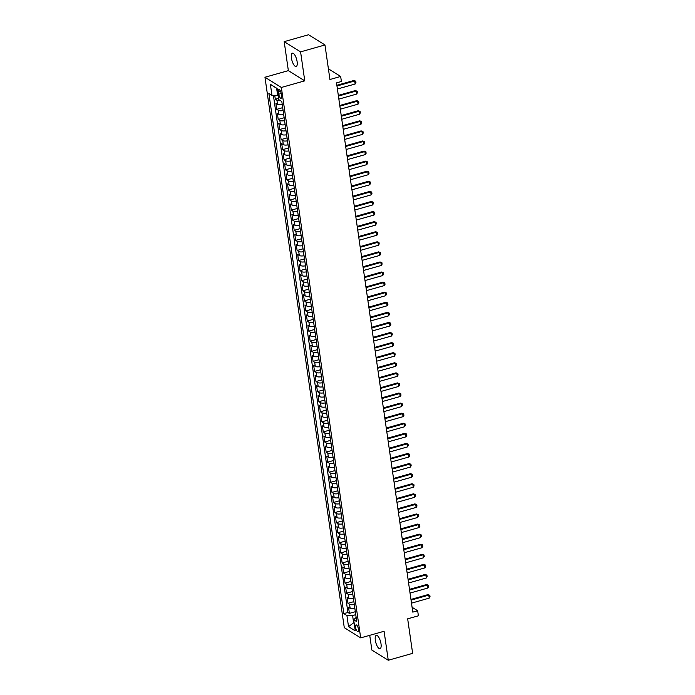 <?xml version="1.0" encoding="UTF-8"?>
<svg xmlns="http://www.w3.org/2000/svg" width="695" height="695" viewBox="0 0 695 695"><rect width="100%" height="100%" fill="white"/><g stroke="black" fill="none" stroke-linecap="round" stroke-linejoin="round"><path stroke-width="1.04" d="M381.008 643.805A6.915 2.406 -105.8 0 0 376.282 635.378A6.915 2.406 -105.8 0 0 375.326 640.269A6.915 2.406 -105.8 0 0 380.052 648.696A6.915 2.406 -105.8 0 0 381.008 643.805M297.113 61.629A6.915 2.406 -105.8 0 0 292.395 53.202A6.915 2.406 -105.8 0 0 291.44 58.093A6.915 2.406 -105.8 0 0 296.157 66.52A6.915 2.406 -105.8 0 0 297.113 61.629M358.411 629.131A3.458 1.208 -105.8 0 0 356.048 624.918A3.458 1.208 -105.8 0 0 355.571 627.359A3.458 1.208 -105.8 0 0 357.934 631.573A3.458 1.208 -105.8 0 0 358.411 629.131M369.731 635.326L371.851 650.034L388.262 660.25L412.639 653.352L407.661 618.828L418.39 615.796L417.66 610.757L412.092 607.282M264.96 77.249L344.277 627.663L360.679 637.888L281.362 87.466L264.96 77.249L288.356 70.629L304.766 80.846L300.588 51.864L284.185 41.648L288.356 70.629M284.185 41.648L308.563 34.75L324.965 44.966L329.943 79.499L340.672 76.459L328.405 68.822M300.588 51.864L324.965 44.966M274.76 95.38L275.316 99.263L278.53 98.351M282.248 104.528A4.326 1.451 171.8 0 1 277.514 104.302L275.898 103.294L276.766 109.341L282.7 107.664M283.699 114.605A4.326 1.451 -8.2 0 1 278.973 114.38L277.348 113.372L278.226 119.418L284.151 117.742M285.159 124.692A4.326 1.451 -8.2 0 1 280.424 124.466L278.808 123.458L279.677 129.505L285.61 127.828M286.609 134.769A4.326 1.451 -8.2 0 1 281.875 134.543L280.259 133.536L281.128 139.582L287.061 137.905M288.06 144.847A4.326 1.451 -8.2 0 1 283.325 144.621L281.71 143.613L282.578 149.668L288.512 147.992M289.511 154.933A4.326 1.451 -8.2 0 1 284.785 154.707L283.16 153.699L284.038 159.746L289.963 158.069M290.962 165.01A4.326 1.451 -8.2 0 1 286.236 164.785L284.611 163.777L285.489 169.823L291.413 168.147M292.421 175.097A4.326 1.451 -8.2 0 1 287.687 174.871L286.071 173.863L286.939 179.909L292.873 178.233M293.872 185.174A4.326 1.451 -8.2 0 1 289.137 184.948L287.522 183.94L288.39 189.987L294.324 188.31M295.323 195.252A4.326 1.451 -8.2 0 1 290.588 195.026L288.972 194.018L289.841 200.073L295.775 198.396M296.774 205.338A4.326 1.451 -8.2 0 1 292.048 205.112L290.423 204.104L291.301 210.151L297.225 208.474M298.224 215.415A4.326 1.451 -8.2 0 1 293.498 215.189L291.883 214.182L292.751 220.228L298.685 218.551M299.684 225.501A4.326 1.451 -8.2 0 1 294.949 225.276L293.333 224.268L294.202 230.314L300.136 228.638M301.135 235.579A4.326 1.451 -8.2 0 1 296.4 235.353L294.784 234.345L295.653 240.392L301.587 238.715M302.586 245.656A4.326 1.451 -8.2 0 1 297.851 245.431L296.235 244.423L297.104 250.478L303.037 248.801M304.036 255.743A4.326 1.451 -8.2 0 1 299.31 255.517L297.686 254.509L298.563 260.555L304.488 258.879M305.496 265.82A4.326 1.451 -8.2 0 1 300.761 265.594L299.145 264.587L300.014 270.633L305.948 268.956M306.947 275.906A4.326 1.451 -8.2 0 1 302.212 275.68L300.596 274.673L301.465 280.719L307.399 279.043M308.398 285.984A4.326 1.451 -8.2 0 1 303.663 285.758L302.047 284.75L302.916 290.797L308.849 289.12M309.848 296.061A4.326 1.451 -8.2 0 1 305.122 295.835L303.498 294.828L304.375 300.883L310.3 299.206M311.299 306.147A4.326 1.451 -8.2 0 1 306.573 305.922L304.949 304.914L305.826 310.96L311.751 309.284M312.759 316.225A4.326 1.451 -8.2 0 1 308.024 315.999L306.408 314.991L307.277 321.038L313.21 319.361M314.209 326.311A4.326 1.451 -8.2 0 1 309.475 326.085L307.859 325.078L308.728 331.124L314.661 329.447M315.66 336.389A4.326 1.451 -8.2 0 1 310.926 336.163L309.31 335.155L310.179 341.202L316.112 339.525M317.111 346.466A4.326 1.451 -8.2 0 1 312.385 346.24L310.761 345.233L311.638 351.288L317.563 349.611M318.571 356.552A4.326 1.451 -8.2 0 1 313.836 356.327L312.22 355.319L313.089 361.365L319.022 359.689M320.021 366.63A4.326 1.451 -8.2 0 1 315.287 366.404L313.671 365.396L314.54 371.443L320.473 369.766M321.472 376.716A4.326 1.451 -8.2 0 1 316.738 376.49L315.122 375.482L315.99 381.529L321.924 379.852M322.923 386.794A4.326 1.451 -8.2 0 1 318.197 386.568L316.572 385.56L317.45 391.606L323.375 389.93M324.374 396.871A4.326 1.451 -8.2 0 1 319.648 396.645L318.023 395.637L318.901 401.693L324.826 400.016M325.833 406.957A4.326 1.451 -8.2 0 1 321.099 406.731L319.483 405.724L320.352 411.77L326.285 410.093M327.284 417.035A4.326 1.451 -8.2 0 1 322.549 416.809L320.934 415.801L321.802 421.848L327.736 420.171M328.735 427.121A4.326 1.451 -8.2 0 1 324 426.895L322.384 425.887L323.253 431.934L329.187 430.257M330.186 437.198A4.326 1.451 -8.2 0 1 325.46 436.973L323.835 435.965L324.713 442.011L330.638 440.335M331.637 447.276A4.326 1.451 -8.2 0 1 326.911 447.05L325.286 446.042L326.163 452.097L332.097 450.421M333.096 457.362A4.326 1.451 -8.2 0 1 328.361 457.136L326.746 456.128L327.614 462.175L333.548 460.498M334.547 467.44A4.326 1.451 -8.2 0 1 329.812 467.214L328.196 466.206L329.065 472.253L334.999 470.576M335.998 477.526A4.326 1.451 -8.2 0 1 331.263 477.3L329.647 476.292L330.516 482.339L336.45 480.662M337.449 487.603A4.326 1.451 -8.2 0 1 332.723 487.377L331.098 486.37L331.975 492.416L337.9 490.74M338.908 497.681A4.326 1.451 -8.2 0 1 334.173 497.455L332.558 496.447L333.426 502.502L339.36 500.826M340.359 507.767A4.326 1.451 -8.2 0 1 335.624 507.541L334.008 506.533L334.877 512.58L340.811 510.903M341.81 517.845A4.326 1.451 -8.2 0 1 337.075 517.619L335.459 516.611L336.328 522.657L342.261 520.981M343.261 527.931A4.326 1.451 -8.2 0 1 338.535 527.705L336.91 526.697L337.787 532.744L343.712 531.067M344.711 538.008A4.326 1.451 -8.2 0 1 339.985 537.782L338.361 536.775L339.238 542.821L345.163 541.144M346.171 548.086A4.326 1.451 -8.2 0 1 341.436 547.86L339.82 546.852L340.689 552.907L346.623 551.231M347.622 558.172A4.326 1.451 -8.2 0 1 342.887 557.946L341.271 556.938L342.14 562.985L348.073 561.308M349.072 568.249A4.326 1.451 -8.2 0 1 344.338 568.024L342.722 567.016L343.591 573.062L349.524 571.386M350.523 578.336A4.326 1.451 -8.2 0 1 345.797 578.11L344.173 577.102L345.05 583.148L350.975 581.472M351.974 588.413A4.326 1.451 -8.2 0 1 347.248 588.187L345.632 587.179L346.501 593.226L352.435 591.549M353.434 598.491A4.326 1.451 -8.2 0 1 348.699 598.265L347.083 597.257L347.952 603.312L353.885 601.635M340.672 76.459L341.393 81.506L336.519 82.879L412.787 612.13L417.66 610.757M278.46 91.992L278.782 94.207A3.353 1.164 -105.8 0 0 281.075 98.29A3.353 1.164 -105.8 0 0 281.536 95.919L281.214 93.703A3.353 1.164 -105.8 0 0 278.93 89.62A3.353 1.164 -105.8 0 0 278.46 91.992L280.563 91.401M356.161 617.447L353.668 619.758L356.77 621.686L281.814 101.513L278.712 99.576L277.114 88.491L270.372 84.286L271.971 95.38L268.869 93.443L343.825 613.624L346.927 615.553L352.6 615.562L353.616 622.616L354.129 622.928M353.668 619.758L355.267 630.843L348.525 626.647L346.927 615.553M280.467 100.671A4.326 1.451 171.8 0 1 276.94 100.271L275.316 99.263M273.404 95.38L347.917 612.469L349.403 613.39L355.336 611.713M354.884 608.577A4.326 1.451 -8.2 0 1 350.15 608.351L348.534 607.343L349.403 613.39M354.302 604.546A4.326 1.451 171.8 0 1 349.568 604.32L347.952 603.312M352.852 594.46A4.326 1.451 171.8 0 1 348.117 594.234L346.501 593.226M351.401 584.382A4.326 1.451 171.8 0 1 346.666 584.156L345.05 583.148M349.941 574.296A4.326 1.451 171.8 0 1 345.215 574.07L343.591 573.062M348.49 564.218A4.326 1.451 171.8 0 1 343.764 563.993L342.14 562.985M347.04 554.141A4.326 1.451 171.8 0 1 342.305 553.915L340.689 552.907M345.589 544.055A4.326 1.451 171.8 0 1 340.854 543.829L339.238 542.821M344.138 533.977A4.326 1.451 171.8 0 1 339.403 533.751L337.787 532.744M342.678 523.891A4.326 1.451 171.8 0 1 337.952 523.665L336.328 522.657M341.228 513.814A4.326 1.451 171.8 0 1 336.493 513.588L334.877 512.58M339.777 503.736A4.326 1.451 171.8 0 1 335.042 503.51L333.426 502.502M338.326 493.65A4.326 1.451 171.8 0 1 333.591 493.424L331.975 492.416M336.866 483.572A4.326 1.451 171.8 0 1 332.14 483.346L330.516 482.339M335.416 473.486A4.326 1.451 171.8 0 1 330.69 473.26L329.065 472.253M333.965 463.409A4.326 1.451 171.8 0 1 329.23 463.183L327.614 462.175M332.514 453.331A4.326 1.451 171.8 0 1 327.779 453.105L326.163 452.097M331.063 443.245A4.326 1.451 171.8 0 1 326.329 443.019L324.713 442.011M329.604 433.167A4.326 1.451 171.8 0 1 324.878 432.942L323.253 431.934M328.153 423.081A4.326 1.451 171.8 0 1 323.418 422.855L321.802 421.848M326.702 413.004A4.326 1.451 171.8 0 1 321.967 412.778L320.352 411.77M325.251 402.926A4.326 1.451 171.8 0 1 320.517 402.7L318.901 401.693M323.792 392.84A4.326 1.451 171.8 0 1 319.066 392.614L317.45 391.606M322.341 382.763A4.326 1.451 171.8 0 1 317.615 382.537L315.99 381.529M320.89 372.676A4.326 1.451 171.8 0 1 316.156 372.451L314.54 371.443M319.439 362.599A4.326 1.451 171.8 0 1 314.705 362.373L313.089 361.365M317.989 352.521A4.326 1.451 171.8 0 1 313.254 352.296L311.638 351.288M316.529 342.435A4.326 1.451 171.8 0 1 311.803 342.209L310.179 341.202M315.078 332.358A4.326 1.451 171.8 0 1 310.352 332.132L308.728 331.124M313.627 322.272A4.326 1.451 171.8 0 1 308.893 322.046L307.277 321.038M312.177 312.194A4.326 1.451 171.8 0 1 307.442 311.968L305.826 310.96M310.726 302.116A4.326 1.451 171.8 0 1 305.991 301.891L304.375 300.883M309.266 292.03A4.326 1.451 171.8 0 1 304.54 291.804L302.916 290.797M307.815 281.953A4.326 1.451 171.8 0 1 303.081 281.727L301.465 280.719M306.365 271.867A4.326 1.451 171.8 0 1 301.63 271.641L300.014 270.633M304.914 261.789A4.326 1.451 171.8 0 1 300.179 261.563L298.563 260.555M303.454 251.712A4.326 1.451 171.8 0 1 298.728 251.486L297.104 250.478M302.004 241.625A4.326 1.451 171.8 0 1 297.278 241.4L295.653 240.392M300.553 231.548A4.326 1.451 171.8 0 1 295.818 231.322L294.202 230.314M299.102 221.462A4.326 1.451 171.8 0 1 294.367 221.236L292.751 220.228M297.651 211.384A4.326 1.451 171.8 0 1 292.916 211.158L291.301 210.151M296.192 201.307A4.326 1.451 171.8 0 1 291.466 201.081L289.841 200.073M294.741 191.221A4.326 1.451 171.8 0 1 290.015 190.995L288.39 189.987M293.29 181.143A4.326 1.451 171.8 0 1 288.555 180.917L286.939 179.909M291.839 171.057A4.326 1.451 171.8 0 1 287.105 170.831L285.489 169.823M290.388 160.979A4.326 1.451 171.8 0 1 285.654 160.754L284.038 159.746M288.929 150.902A4.326 1.451 171.8 0 1 284.203 150.676L282.578 149.668M287.478 140.816A4.326 1.451 171.8 0 1 282.743 140.59L281.128 139.582M286.027 130.738A4.326 1.451 171.8 0 1 281.293 130.512L279.677 129.505M284.576 120.652A4.326 1.451 171.8 0 1 279.842 120.426L278.226 119.418M283.117 110.575A4.326 1.451 171.8 0 1 278.391 110.349L276.766 109.341M277.131 88.639L276.627 88.326L277.644 95.38L271.971 95.38M278.087 95.258L277.644 95.38M304.766 80.846L281.362 87.466M388.262 660.25L384.083 631.269L360.679 637.888M354.059 622.485L348.525 626.647M355.762 614.667L352.6 615.562M347.917 612.469L343.825 613.624M276.627 88.326L270.372 84.286M336.971 85.998L354.693 80.985L353.894 80.49L355.736 81.176L355.953 82.688L355.128 84.008L337.405 89.021M336.866 85.303L353.894 80.49M355.128 84.008L354.693 80.985L355.736 81.176M338.422 96.075L356.144 91.062L355.345 90.567L357.195 91.254L357.412 92.765L356.587 94.086L338.856 99.107M338.326 95.38L355.345 90.567M356.587 94.086L356.144 91.062L357.195 91.254M339.872 106.161L357.604 101.149L356.804 100.653L358.646 101.34L358.863 102.851L358.038 104.172L340.315 109.185M339.777 105.466L356.804 100.653M358.038 104.172L357.604 101.149L358.646 101.34M341.332 116.239L359.054 111.226L358.255 110.731L360.097 111.417L360.314 112.929L359.489 114.249L341.766 119.262M341.228 115.544L358.255 110.731M359.489 114.249L359.054 111.226L360.097 111.417M342.783 126.325L360.505 121.312L359.706 120.808L361.548 121.495L361.765 123.015L360.94 124.336L343.217 129.348M342.678 125.63L359.706 120.808M360.94 124.336L360.505 121.312L361.548 121.495M344.233 136.402L361.956 131.39L361.157 130.895L362.998 131.581L363.216 133.093L362.39 134.413L344.668 139.426M344.129 135.707L361.157 130.895M362.39 134.413L361.956 131.39L362.998 131.581M345.684 146.48L363.407 141.467L362.616 140.972L364.458 141.658L364.675 143.17L363.85 144.49L346.119 149.512M345.589 145.785L362.616 140.972M363.85 144.49L363.407 141.467L364.458 141.658M347.135 156.566L364.866 151.553L364.067 151.058L365.909 151.745L366.126 153.256L365.301 154.577L347.578 159.589M347.04 155.871L364.067 151.058M365.301 154.577L364.866 151.553L365.909 151.745M348.595 166.644L366.317 161.631L365.518 161.136L367.36 161.822L367.577 163.334L366.752 164.654L349.029 169.667M348.49 165.949L365.518 161.136M366.752 164.654L366.317 161.631L367.36 161.822M350.045 176.73L367.768 171.717L366.969 171.213L368.81 171.9L369.028 173.42L368.202 174.74L350.48 179.753M349.941 176.035L366.969 171.213M368.202 174.74L367.768 171.717L368.81 171.9M351.496 186.807L369.219 181.795L368.419 181.299L370.261 181.986L370.487 183.497L369.653 184.818L351.931 189.831M351.401 186.112L368.419 181.299M369.653 184.818L369.219 181.795L370.261 181.986M352.947 196.885L370.678 191.872L369.879 191.377L371.721 192.063L371.938 193.575L371.113 194.895L353.381 199.917M352.852 196.19L369.879 191.377M371.113 194.895L370.678 191.872L371.721 192.063M354.398 206.971L372.129 201.958L371.33 201.463L373.172 202.149L373.389 203.661L372.563 204.982L354.841 209.994M354.302 206.276L371.33 201.463M372.563 204.982L372.129 201.958L373.172 202.149M355.857 217.049L373.58 212.036L372.781 211.541L374.622 212.227L374.84 213.739L374.014 215.059L356.292 220.072M355.753 216.353L372.781 211.541M374.014 215.059L373.58 212.036L374.622 212.227M357.308 227.135L375.031 222.122L374.231 221.618L376.073 222.304L376.29 223.825L375.465 225.145L357.743 230.158M357.204 226.44L374.231 221.618M375.465 225.145L375.031 222.122L376.073 222.304M358.759 237.212L376.482 232.199L375.682 231.704L377.533 232.391L377.75 233.902L376.925 235.223L359.193 240.235M358.663 236.517L375.682 231.704M376.925 235.223L376.482 232.199L377.533 232.391M360.21 247.29L377.941 242.277L377.142 241.782L378.983 242.468L379.201 243.98L378.375 245.3L360.653 250.322M360.114 246.595L377.142 241.782M378.375 245.3L377.941 242.277L378.983 242.468M361.669 257.376L379.392 252.363L378.593 251.868L380.434 252.554L380.652 254.066L379.826 255.386L362.104 260.399M361.565 256.681L378.593 251.868M379.826 255.386L379.392 252.363L380.434 252.554M363.12 267.453L380.843 262.441L380.043 261.945L381.885 262.632L382.102 264.143L381.277 265.464L363.555 270.477M363.016 266.758L380.043 261.945M381.277 265.464L380.843 262.441L381.885 262.632M364.571 277.54L382.293 272.527L381.494 272.023L383.336 272.709L383.553 274.23L382.728 275.55L365.005 280.563M364.467 276.845L381.494 272.023M382.728 275.55L382.293 272.527L383.336 272.709M366.022 287.617L383.744 282.604L382.954 282.109L384.795 282.796L385.013 284.307L384.187 285.628L366.456 290.64M365.926 286.922L382.954 282.109M384.187 285.628L383.744 282.604L384.795 282.796M367.473 297.695L385.204 292.682L384.405 292.187L386.246 292.873L386.463 294.385L385.638 295.705L367.916 300.727M367.377 297L384.405 292.187M385.638 295.705L385.204 292.682L386.246 292.873M368.932 307.781L386.655 302.768L385.855 302.273L387.697 302.959L387.914 304.471L387.089 305.791L369.366 310.804M368.828 307.086L385.855 302.273M387.089 305.791L386.655 302.768L387.697 302.959M370.383 317.858L388.105 312.846L387.306 312.35L389.148 313.037L389.365 314.548L388.54 315.869L370.817 320.882M370.279 317.163L387.306 312.35M388.54 315.869L388.105 312.846L389.148 313.037M371.834 327.944L389.556 322.932L388.757 322.428L390.599 323.114L390.825 324.635L389.991 325.955L372.268 330.968M371.738 327.249L388.757 322.428M389.991 325.955L389.556 322.932L390.599 323.114M373.285 338.022L391.016 333.009L390.216 332.514L392.058 333.2L392.275 334.712L391.45 336.033L373.719 341.045M373.189 337.327L390.216 332.514M391.45 336.033L391.016 333.009L392.058 333.2M374.744 348.099L392.466 343.087L391.667 342.592L393.509 343.278L393.726 344.79L392.901 346.11L375.178 351.131M374.64 347.404L391.667 342.592M392.901 346.11L392.466 343.087L393.509 343.278M376.195 358.186L393.917 353.173L393.118 352.678L394.96 353.364L395.177 354.876L394.352 356.196L376.629 361.209M376.091 357.491L393.118 352.678M394.352 356.196L393.917 353.173L394.96 353.364M377.646 368.263L395.368 363.25L394.569 362.755L396.411 363.442L396.628 364.953L395.803 366.274L378.08 371.286M377.541 367.568L394.569 362.755M395.803 366.274L395.368 363.25L396.411 363.442M379.096 378.349L396.819 373.337L396.028 372.833L397.87 373.519L398.087 375.039L397.262 376.36L379.531 381.373M379.001 377.654L396.028 372.833M397.262 376.36L396.819 373.337L397.87 373.519M380.547 388.427L398.278 383.414L397.479 382.919L399.321 383.605L399.538 385.117L398.713 386.437L380.99 391.45M380.452 387.732L397.479 382.919M398.713 386.437L398.278 383.414L399.321 383.605M382.007 398.504L399.729 393.492L398.93 392.996L400.772 393.683L400.989 395.194L400.164 396.515L382.441 401.536M381.903 397.809L398.93 392.996M400.164 396.515L399.729 393.492L400.772 393.683M383.458 408.591L401.18 403.578L400.381 403.083L402.223 403.769L402.44 405.281L401.614 406.601L383.892 411.614M383.353 407.895L400.381 403.083M401.614 406.601L401.18 403.578L402.223 403.769M384.908 418.668L402.631 413.655L401.832 413.16L403.673 413.846L403.899 415.358L403.065 416.679L385.343 421.691M384.813 417.973L401.832 413.16M403.065 416.679L402.631 413.655L403.673 413.846M386.359 428.754L404.082 423.742L403.291 423.238L405.133 423.924L405.35 425.444L404.525 426.765L386.794 431.777M386.264 428.059L403.291 423.238M404.525 426.765L404.082 423.742L405.133 423.924M387.81 438.832L405.541 433.819L404.742 433.324L406.584 434.01L406.801 435.522L405.976 436.842L388.253 441.855M387.714 438.137L404.742 433.324M405.976 436.842L405.541 433.819L406.584 434.01M389.269 448.909L406.992 443.897L406.193 443.401L408.035 444.088L408.252 445.599L407.426 446.92L389.704 451.941M389.165 448.214L406.193 443.401M407.426 446.92L406.992 443.897L408.035 444.088M390.72 458.995L408.443 453.983L407.644 453.488L409.485 454.174L409.703 455.685L408.877 457.006L391.155 462.019M390.616 458.3L407.644 453.488M408.877 457.006L408.443 453.983L409.485 454.174M392.171 469.073L409.894 464.06L409.094 463.565L410.945 464.251L411.162 465.763L410.337 467.083L392.606 472.096M392.076 468.378L409.094 463.565M410.337 467.083L409.894 464.06L410.945 464.251M393.622 479.159L411.353 474.146L410.554 473.643L412.396 474.329L412.613 475.849L411.788 477.17L394.056 482.182M393.526 478.464L410.554 473.643M411.788 477.17L411.353 474.146L412.396 474.329M395.081 489.237L412.804 484.224L412.005 483.729L413.846 484.415L414.064 485.927L413.238 487.247L395.516 492.26M394.977 488.542L412.005 483.729M413.238 487.247L412.804 484.224L413.846 484.415M396.532 499.314L414.255 494.301L413.456 493.806L415.297 494.493L415.514 496.004L414.689 497.325L396.967 502.346M396.428 498.619L413.456 493.806M414.689 497.325L414.255 494.301L415.297 494.493M397.983 509.4L415.706 504.388L414.906 503.892L416.748 504.579L416.965 506.09L416.14 507.411L398.417 512.423M397.879 508.705L414.906 503.892M416.14 507.411L415.706 504.388L416.748 504.579M399.434 519.478L417.156 514.465L416.366 513.97L418.208 514.656L418.425 516.168L417.599 517.488L399.868 522.501M399.338 518.783L416.366 513.97M417.599 517.488L417.156 514.465L418.208 514.656M400.885 529.564L418.616 524.551L417.817 524.047L419.658 524.734L419.876 526.254L419.05 527.574L401.328 532.587M400.789 528.869L417.817 524.047M419.05 527.574L418.616 524.551L419.658 524.734M402.344 539.641L420.067 534.629L419.267 534.134L421.109 534.82L421.326 536.332L420.501 537.652L402.779 542.665M402.24 538.946L419.267 534.134M420.501 537.652L420.067 534.629L421.109 534.82M403.795 549.719L421.517 544.706L420.718 544.211L422.56 544.897L422.777 546.409L421.952 547.73L404.229 552.751M403.691 549.024L420.718 544.211M421.952 547.73L421.517 544.706L422.56 544.897M405.246 559.805L422.968 554.792L422.169 554.297L424.011 554.984L424.237 556.495L423.403 557.816L405.68 562.828M405.15 559.11L422.169 554.297M423.403 557.816L422.968 554.792L424.011 554.984M406.697 569.883L424.428 564.87L423.629 564.375L425.47 565.061L425.688 566.573L424.862 567.893L407.131 572.906M406.601 569.188L423.629 564.375M424.862 567.893L424.428 564.87L425.47 565.061M408.147 579.969L425.879 574.956L425.079 574.452L426.921 575.139L427.138 576.659L426.313 577.979L408.591 582.992M408.052 579.274L425.079 574.452M426.313 577.979L425.879 574.956L426.921 575.139M409.607 590.046L427.329 585.034L426.53 584.538L428.372 585.225L428.589 586.736L427.764 588.057L410.041 593.07M409.503 589.351L426.53 584.538M427.764 588.057L427.329 585.034L428.372 585.225M411.058 600.124L428.78 595.111L427.981 594.616L429.823 595.302L430.04 596.814L429.215 598.134L411.492 603.156M410.954 599.429L427.981 594.616M429.215 598.134L428.78 595.111L429.823 595.302M277.514 104.302L276.94 100.271M350.15 608.351L349.568 604.32M348.699 598.265L348.117 594.234M347.248 588.187L346.666 584.156M345.797 578.11L345.215 574.07M344.338 568.024L343.764 563.993M342.887 557.946L342.305 553.915M341.436 547.86L340.854 543.829M339.985 537.782L339.403 533.751M338.535 527.705L337.952 523.665M337.075 517.619L336.493 513.588M335.624 507.541L335.042 503.51M334.173 497.455L333.591 493.424M332.723 487.377L332.14 483.346M331.263 477.3L330.69 473.26M329.812 467.214L329.23 463.183M328.361 457.136L327.779 453.105M326.911 447.05L326.329 443.019M325.46 436.973L324.878 432.942M324 426.895L323.418 422.855M322.549 416.809L321.967 412.778M321.099 406.731L320.517 402.7M319.648 396.645L319.066 392.614M318.197 386.568L317.615 382.537M316.738 376.49L316.156 372.451M315.287 366.404L314.705 362.373M313.836 356.327L313.254 352.296M312.385 346.24L311.803 342.209M310.926 336.163L310.352 332.132M309.475 326.085L308.893 322.046M308.024 315.999L307.442 311.968M306.573 305.922L305.991 301.891M305.122 295.835L304.54 291.804M303.663 285.758L303.081 281.727M302.212 275.68L301.63 271.641M300.761 265.594L300.179 261.563M299.31 255.517L298.728 251.486M297.851 245.431L297.278 241.4M296.4 235.353L295.818 231.322M294.949 225.276L294.367 221.236M293.498 215.189L292.916 211.158M292.048 205.112L291.466 201.081M290.588 195.026L290.015 190.995M289.137 184.948L288.555 180.917M287.687 174.871L287.105 170.831M286.236 164.785L285.654 160.754M284.785 154.707L284.203 150.676M283.325 144.621L282.743 140.59M281.875 134.543L281.293 130.512M280.424 124.466L279.842 120.426M278.973 114.38L278.391 110.349M281.188 93.53L278.782 94.207"/></g></svg>
